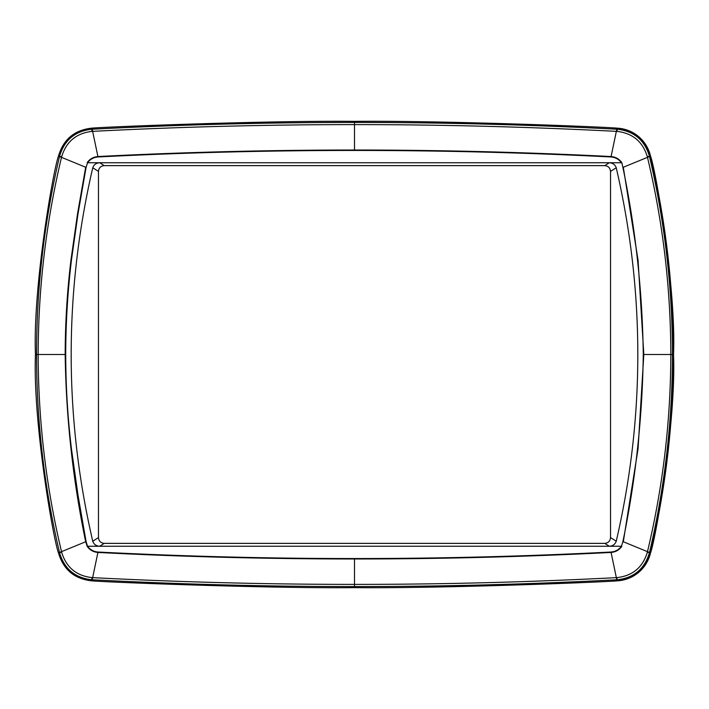 <?xml version="1.0" encoding="UTF-8"?>
<svg xmlns="http://www.w3.org/2000/svg" width="709" height="709" viewBox="0 0 709 709"><rect width="100%" height="100%" fill="white"/><g stroke="black" fill="none" stroke-linecap="round" stroke-linejoin="round"><path stroke-width="1.06" d="M619.054 580.715A36.088 36.088 0 0 0 650.481 553.082A866.185 866.185 0 0 0 650.481 155.918A36.088 36.088 0 0 0 619.054 128.285M622.883 167.297L621.766 162.538L622.883 167.297C635.61 229.007 642.407 291.408 643.276 354.5C642.398 417.619 635.601 480.02 622.883 541.703L621.447 546.249L87.553 546.258L86.108 541.703L78.025 495.316L71.414 448.629C67.674 417.371 65.777 385.997 65.715 354.5C65.777 323.003 67.674 291.629 71.414 260.371L78.025 213.684L86.108 167.297L87.553 162.751L86.108 167.297M87.553 162.742L609.297 162.751C612.736 162.919 615.058 164.594 616.245 167.776C630.62 229.929 637.808 292.17 637.808 354.5C637.808 416.83 630.62 479.071 616.245 541.224C615.058 544.406 612.736 546.081 609.297 546.249L604.75 543.369C608.251 543.023 610.174 541.1 610.52 537.59L610.52 171.41C610.183 167.909 608.26 165.977 604.75 165.631L104.25 165.631C100.74 165.977 98.817 167.9 98.471 171.41L98.471 537.59C98.808 541.091 100.731 543.023 104.25 543.369L604.75 543.369M621.447 546.249L622.883 541.703M104.25 543.369L99.703 546.249C96.256 546.081 93.942 544.406 92.746 541.224C78.38 479.071 71.192 416.83 71.184 354.5C71.192 292.17 78.38 229.929 92.746 167.776C93.942 164.594 96.256 162.919 99.703 162.751L104.25 165.631M87.553 546.258L87.225 546.462C89.91 550.104 93.491 552.098 97.984 552.462C183.427 556.813 268.933 558.984 354.5 558.976C440.059 558.984 525.564 556.813 611.016 552.462C615.509 552.098 619.099 550.095 621.766 546.462M650.472 155.918L649.417 156.166C644.587 140.019 633.837 131.041 617.149 129.233L616.803 129.215C529.428 124.695 441.991 122.435 354.5 122.435C267.001 122.435 179.563 124.695 92.197 129.215L91.842 129.233C75.154 131.041 64.404 140.019 59.583 156.166L58.519 155.918C53.219 170.071 32.791 287.349 35.45 354.5C32.791 421.651 53.219 538.929 58.519 553.082C63.464 569.699 74.551 578.961 91.789 580.857C106.713 582.213 266.859 588.488 354.5 587.646C442.132 588.488 602.278 582.213 617.211 580.857C634.44 578.961 645.527 569.699 650.472 553.082C655.772 538.929 676.2 421.651 673.541 354.5C676.2 287.349 655.772 170.071 650.472 155.918C645.527 139.301 634.44 130.039 617.211 128.143C602.278 126.787 442.132 120.512 354.5 121.354C266.859 120.512 106.713 126.787 91.789 128.143C74.551 130.039 63.464 139.301 58.519 155.918M91.931 131.404L92.303 131.378C179.643 126.867 267.036 124.607 354.5 124.607C441.955 124.607 529.348 126.867 616.688 131.378L617.06 131.404C632.623 133.186 642.7 141.596 647.308 156.636L647.397 156.999C662.88 221.855 670.687 287.686 670.82 354.5C670.687 421.314 662.88 487.145 647.397 552.001L647.308 552.364C642.7 567.404 632.623 575.814 617.06 577.596L616.688 577.622C529.348 582.133 441.955 584.393 354.5 584.393C267.036 584.393 179.643 582.133 92.303 577.622L91.931 577.596C76.377 575.814 66.291 567.404 61.692 552.364L61.594 552.001C46.112 487.145 38.304 421.314 38.171 354.5C38.304 287.686 46.112 221.855 61.594 156.999L61.692 156.636C66.291 141.596 76.377 133.186 91.931 131.404L91.789 128.143M617.211 580.857L617.149 579.767C633.837 577.959 644.587 568.981 649.417 552.834L650.472 553.082M617.06 577.596L616.803 579.785L610.99 552.027C525.546 556.379 440.05 558.55 354.5 558.541C268.941 558.55 183.445 556.379 98.002 552.027C93.65 551.691 90.185 549.767 87.588 546.249M58.519 553.082L59.583 552.834C64.404 568.981 75.163 577.959 91.842 579.767L92.197 579.785C179.563 584.305 267.001 586.565 354.5 586.565C441.991 586.565 529.428 584.305 616.803 579.785M61.692 552.364L59.503 552.488L85.692 541.747L87.225 546.462M86.108 541.703L85.683 541.747C72.903 480.028 66.061 417.61 65.175 354.5C65.246 322.985 67.16 291.594 70.918 260.318L77.565 213.613L85.683 167.253L59.503 156.512C44.233 221.589 36.584 287.579 36.558 354.5C36.584 421.421 44.233 487.411 59.503 552.488M59.503 156.512L61.692 156.636M647.308 156.636L649.497 156.512L623.308 167.253L638.073 260.318L643.816 354.5L672.433 354.5C672.407 287.579 664.758 221.589 649.497 156.512M643.276 354.5L643.816 354.5L638.073 448.717L623.308 541.747L649.497 552.488L647.308 552.364M649.497 552.488C664.758 487.411 672.407 421.421 672.433 354.5L673.541 354.5M621.766 162.538C619.099 158.905 615.509 156.902 611.016 156.538C525.564 152.187 440.059 150.016 354.5 150.024C268.933 150.016 183.427 152.187 97.984 156.538C93.491 156.902 89.91 158.896 87.225 162.538M87.588 162.751C90.185 159.233 93.65 157.309 98.002 156.973L92.197 129.215M604.75 165.631L609.297 162.751L621.438 162.742M92.197 579.785L98.002 552.027M354.5 121.354L354.5 150.459C440.05 150.45 525.546 152.621 610.99 156.973C615.341 157.309 618.815 159.233 621.403 162.751M617.211 128.143L617.06 131.404M610.99 156.973L616.803 129.215M354.5 587.646L354.5 558.541M91.789 580.857L91.931 577.596M35.45 354.5L65.715 354.5M98.002 156.973C183.445 152.621 268.941 150.45 354.5 150.459M621.403 546.249C618.815 549.767 615.341 551.691 610.99 552.027M616.245 167.776L610.52 171.41M610.52 537.59L616.245 541.224M92.746 167.776L98.471 171.41M92.746 541.224L98.471 537.59"/></g></svg>
